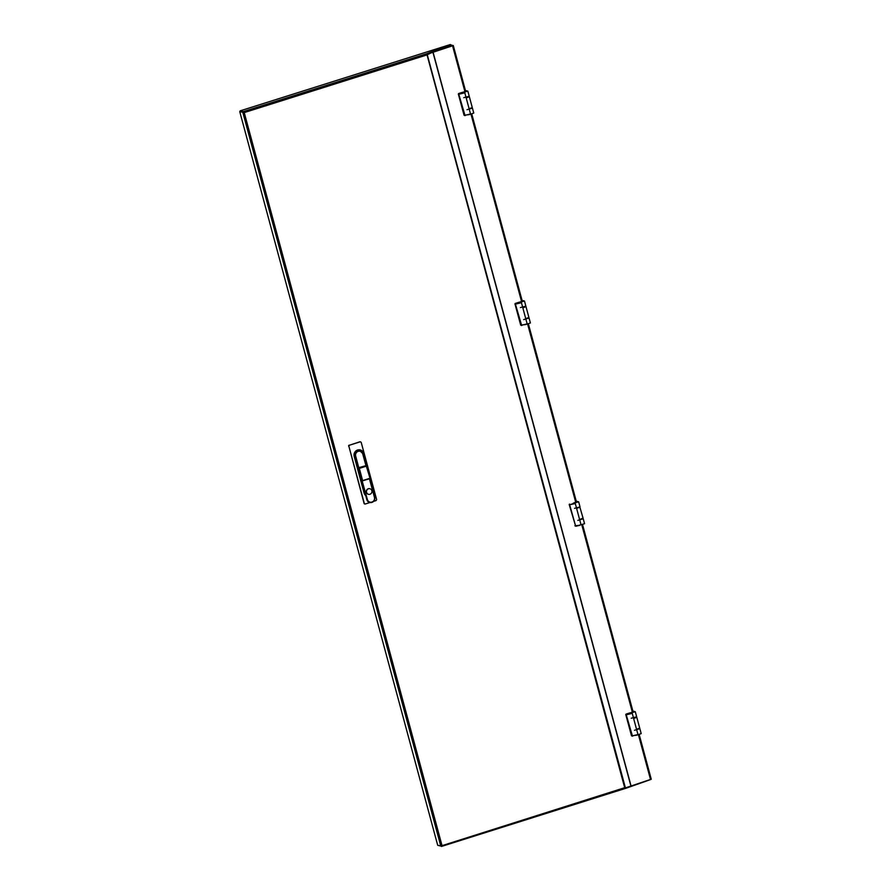 <?xml version="1.0" encoding="UTF-8"?>
<svg xmlns="http://www.w3.org/2000/svg" width="891" height="891" viewBox="0 0 891 891"><rect width="100%" height="100%" fill="white"/><g stroke="black" fill="none" stroke-linecap="round" stroke-linejoin="round"><path stroke-width="1.34" d="M427.09 54.251L452.751 45.708L432.558 52.157L426.967 54.919L244.234 112.589L243.21 111.631L240.292 111.42L240.147 110.863L450.289 44.55L452.015 45.374L432.335 51.6L426.722 53.716L427.09 54.251L426.945 53.705M427.29 54.808L625.415 787.911L441.591 846.417M625.415 787.911L651.254 779.213L639.181 734.607M427.123 54.273L452.595 45.363M426.722 53.716L624.691 787.7L441.29 845.893M239.746 111.62L244.234 112.589L242.82 112.377L440.778 846.049L437.704 845.292L239.746 111.62L244.234 112.589L441.958 845.37L441.479 846.45L624.691 788.646M244.067 112.556L243.366 112.177M426.377 53.828L243.21 111.631L240.147 110.863M438.35 845.448L441.401 845.882M624.758 788.012L625.215 788.524L650.653 779.536M633.044 711.697L629.748 713.212L635.294 711.72L632.866 711.063M631.463 712.8L633.624 712.165L631.463 712.8M636.787 735.164L641.197 733.616L639.872 728.693L634.459 730.275M630.884 712.934L629.748 713.212L632.254 713.379L636.564 729.361L639.705 728.07L636.787 717.266L633.646 718.558L636.419 717.032M637.967 734.552L632.398 735.888L637.967 734.552L636.564 729.361L639.705 728.07M626.005 714.137L630.282 712.778L626.028 714.125L632.398 735.888L625.783 714.604L631.496 735.777L636.742 735.175M631.63 712.811L633.624 712.165L631.63 712.811M576.41 501.8L573.113 503.315L578.66 501.822L576.232 501.165M574.829 502.903L576.989 502.268L574.829 502.903M574.918 525.735L579.941 525.289L575.764 526.213L584.563 523.719L583.237 518.796L577.825 520.377M574.517 502.936L573.113 503.315L575.296 503.549L579.607 519.542L583.015 518.116M581.01 524.721L579.662 519.754M569.472 504.083L575.575 525.924L569.204 504.562M574.784 502.88L576.989 502.268L574.784 502.88M465.603 91.138L462.306 92.642L467.853 91.149L465.425 90.503M464.022 92.23L466.182 91.595L464.022 92.23M469.345 114.605L473.756 113.057L472.43 108.123L467.018 109.704M463.443 92.363L462.306 92.642L464.812 92.809L469.123 108.802L472.263 107.51L469.345 96.696L466.205 97.999L469.022 96.428M470.526 113.981L464.957 115.329L470.526 113.981L469.123 108.802L472.263 107.51M458.33 94.012L462.841 92.218L458.587 93.566L464.957 115.329L458.342 94.045L464.055 115.217L469.301 114.605M464.189 92.241L466.182 91.595L464.189 92.241M522.237 301.035L518.941 302.539L524.487 301.047L522.059 300.401M520.656 302.127L522.817 301.492L520.656 302.127M525.98 324.491L530.39 322.954L529.065 318.02L523.652 319.602M520.077 302.261L518.941 302.539L521.447 302.706L525.757 318.7L528.898 317.408L525.98 306.593L522.839 307.896L525.657 306.326M527.16 323.879L521.591 325.226L527.16 323.879L525.757 318.7L528.898 317.408M515.198 303.475L519.475 302.116L515.221 303.463L521.591 325.226L514.976 303.942L520.689 325.115L525.935 324.502M520.823 302.138L522.817 301.492L520.823 302.138M371.848 490.696A2.873 2.729 103.9 0 0 367.248 489.571A2.873 2.729 103.9 0 0 368.518 494.316A2.873 2.729 103.9 0 0 371.848 490.696M369.81 488.725A2.873 2.729 103.9 0 0 366.39 492.322A2.873 2.729 103.9 0 0 368.429 494.293M373.585 501.377L376.136 500.564L376.648 499.617L361.178 442.304L360.287 441.791L349.372 445.244L348.86 446.191L364.33 503.504L365.232 504.016L369.943 502.524M360.031 450.857A4.21 4.01 103.9 0 0 355.086 456.159L365.711 495.519A5.168 4.923 -76.1 0 1 364.051 492.935L354.206 456.437A5.168 4.923 -76.1 0 1 357.625 450A5.168 4.923 -76.1 0 1 363.706 453.43L373.563 489.939A5.168 4.923 -76.1 0 1 373.518 492.868M361.178 442.304L360.053 441.736L349.372 445.244M366.001 465.759L362.704 453.875A3.831 3.642 103.9 0 0 358.204 451.336A3.831 3.642 103.9 0 0 355.665 456.103L358.783 467.675L366.19 465.581L358.884 468.009L366.346 465.804M364.731 503.983A0.768 0.724 -76.1 0 1 364.096 503.448L365.232 504.016M348.86 446.191L364.096 503.448M348.637 446.135A0.768 0.724 -76.1 0 1 349.138 445.188M362.18 481.084L367.382 499.539A3.831 3.642 103.9 0 0 371.892 502.079A3.831 3.642 103.9 0 0 374.432 497.312L369.431 478.812L362.325 480.784M365.711 495.519L366.802 499.595A4.21 4.01 103.9 0 0 369.72 502.468M358.405 468.042L355.197 456.181A4.21 4.01 -76.1 0 1 360.087 450.879A4.21 4.01 -76.1 0 1 362.949 453.742L366.424 465.948M630.85 785.795L432.892 52.135M630.995 785.739L433.048 52.09M452.583 45.92L464.89 91.517M471.016 114.248L521.525 301.414M527.65 324.146L575.697 502.179M581.823 524.91L632.332 712.076M638.457 734.808L650.541 779.58M582.58 524.699L633.078 711.842L582.547 524.71M528.408 323.923L576.444 501.945L528.374 323.934M522.237 301.191L471.74 114.037M465.603 91.294L453.274 45.619M636.675 729.774L639.538 728.482M631.207 718.224L636.475 716.854M632.254 713.379L626.384 714.76L630.828 713.268M639.46 728.337L636.664 729.573M625.76 714.593L631.942 736.033M579.718 519.954L582.903 518.584M574.572 508.327L579.829 506.957M575.296 503.549L569.583 504.774L573.949 503.404M579.796 507.124L576.689 508.427L579.785 507.135M582.837 518.451L579.729 519.743L583.07 518.172L579.852 507.079M469.234 109.214L472.119 107.9M463.765 97.665L469.034 96.284M464.812 92.809L458.943 94.19L463.387 92.709M472.018 107.778L469.223 109.003M525.868 319.101L528.753 317.797M520.4 307.562L525.668 306.181M521.447 302.706L515.577 304.087L520.021 302.606M528.653 317.675L525.857 318.9M514.965 303.909L521.135 325.36M355.665 456.103L355.086 456.159M362.704 453.875L366.101 465.414M374.677 497.211A4.21 4.01 -76.1 0 1 369.776 502.479A4.21 4.01 -76.1 0 1 366.925 499.617L361.846 480.817M367.382 499.539L366.802 499.595M369.665 502.457L369.776 502.479C373.318 502.613 374.955 500.842 374.688 497.189L369.676 478.623L374.432 497.312M366.702 466.038L369.988 478.2L366.502 466.127L359.329 468.388L362.615 480.583L369.798 478.311L362.18 480.784M361.969 480.583L358.683 468.388M369.999 478.233L366.223 465.737M453.296 45.564L465.637 91.283M471.773 114.026L522.271 301.18M639.215 734.596L651.254 779.213M635.294 711.72L636.62 716.642M631.474 735.766L632.543 736.189M578.66 501.822L579.985 506.745M575.096 525.957L575.742 526.213M467.853 91.149L469.178 96.083M458.575 93.566L464.033 115.206L465.102 115.63M524.487 301.047L525.813 305.981M520.667 325.104L521.736 325.516M362.96 453.753L359.975 450.846M369.798 478.578L362.615 480.85"/></g></svg>
